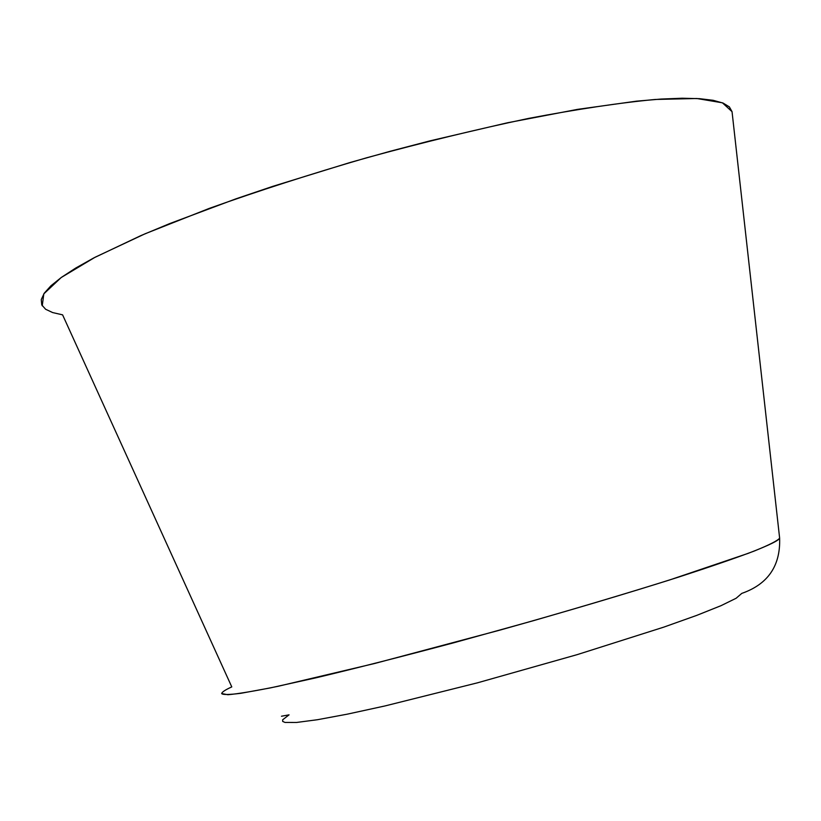 <?xml version="1.0" encoding="UTF-8"?>
<svg xmlns="http://www.w3.org/2000/svg" width="821" height="821" viewBox="0 0 821 821"><rect width="100%" height="100%" fill="white"/><g stroke="black" fill="none" stroke-linecap="round" stroke-linejoin="round"><path stroke-width="1.23" d="M779.632 538.145C779.057 540.136 770.96 544.59 748.147 553.375L669.649 579.954C630.497 592.218 585.004 605.826 533.168 620.758L453.808 642.761C401.438 656.697 355.524 668.376 316.064 677.797L270.068 687.967L240.892 693.293C228.936 694.792 222.522 694.864 221.66 693.54L227.899 694.73C238.069 693.858 254.787 691.046 278.062 686.305L374.53 663.522L499.835 630.138C567.116 611.265 626.834 593.542 678.988 576.978C710.216 566.818 735.288 558.177 754.201 551.055C769.246 544.959 777.723 540.649 779.632 538.145L732.045 111.677L779.632 538.145C780.586 565.813 767.963 584.234 741.774 593.398L736.119 598.263L721.064 605.652L696.721 615.391L663.717 627.152L577.214 654.624L477.545 682.805L385.018 705.937L347.262 714.167L317.45 719.719L296.545 722.459L284.979 722.429L282.681 721.423L282.65 719.801L289.064 714.845L281.47 716.23M221.66 693.54C222.101 691.949 225.477 689.743 231.779 686.91L62.591 314.843L52.647 312.565L45.627 309.26L41.768 304.93L41.266 299.562L44.283 293.159L50.974 285.749L61.431 277.365L75.696 268.067L93.779 257.927L140.976 235.555L169.721 223.579L235.966 198.826L272.623 186.408L350.434 162.404L390.437 151.208L430.348 140.771L507.501 122.77L577.43 109.388L636.491 101.168L661.11 99.054L682.179 98.233L699.564 98.674L713.203 100.316L723.116 103.087L729.366 106.904L732.045 111.677L722.418 102.81L696.865 98.51L655.168 99.464C619.639 102.82 577.43 109.142 528.529 118.419C476.765 129.328 422.794 142.454 366.618 157.786C310.82 174.011 258.41 190.862 209.396 208.349L145.091 233.78L95.092 257.24L61.185 277.539L43.8 293.877L42.251 305.833"/></g></svg>
